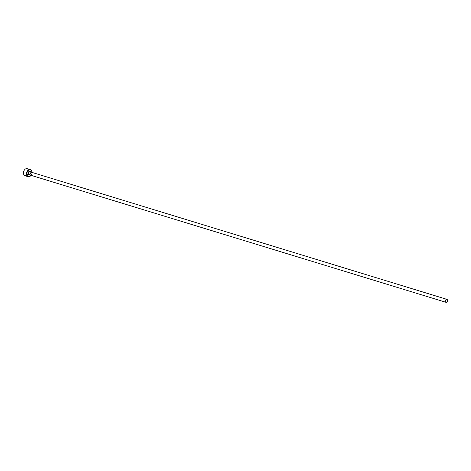 <?xml version="1.0" encoding="UTF-8"?>
<svg xmlns="http://www.w3.org/2000/svg" width="471" height="471" viewBox="0 0 471 471"><rect width="100%" height="100%" fill="white"/><g stroke="black" fill="none" stroke-linecap="round" stroke-linejoin="round"><path stroke-width="0.35" stroke-dasharray="2.35 1.77" d="M27.289 176.419L25.534 175.777L27.124 176.219A3.703 2.602 107 0 0 27.353 176.219L26.647 176.254L27.4 176.484M26.647 176.03L26.664 175.977C28.054 176.278 28.348 176.419 27.536 176.389C25.734 175.342 24.998 175.112 25.328 175.701L26.8 176.154A3.703 2.602 -73 0 1 26.606 176.048L27.289 176.442M27.118 176.236L26.823 176.178M31.004 175.324A3.456 2.426 107 0 0 31.498 174.458A3.456 2.426 107 0 0 31.657 174.058A3.703 2.602 -73 0 1 31.48 174.5A3.703 2.602 -73 0 1 31.021 175.33M23.903 170.914A3.456 2.426 -73 0 1 27.271 168.971A3.456 2.426 -73 0 1 28.289 173.034A3.456 2.426 -73 0 1 25.157 175.53A3.456 2.426 -73 0 1 23.556 172.05M25.098 175.777A3.703 2.602 107 0 0 28.625 173.145A3.703 2.602 107 0 0 27.265 168.689M27.612 176.548L28.001 176.419L27.536 176.389M27.501 176.507C28.307 176.537 28.019 176.395 26.623 176.095L26.606 176.148M31.922 172.374A3.703 2.602 -73 0 1 31.845 173.322A3.703 2.602 -73 0 1 31.651 174.07A3.456 2.426 107 0 0 31.834 173.363A3.456 2.426 107 0 0 31.91 172.374M30.591 171.968A1.913 1.342 -73 0 1 30.639 173.681A1.543 1.083 -73 0 1 29.178 174.765L30.538 173.64L30.079 171.815A1.543 1.083 -73 0 1 30.644 173.669A1.913 1.342 -73 0 1 29.685 174.918"/><path stroke-width="0.71" d="M26.782 176.289L26.57 176.166A3.703 2.602 107 0 0 26.765 176.272L25.028 175.518M25.31 175.742L25.287 175.818C24.957 175.23 25.693 175.459 27.501 176.507L28.125 176.702A3.703 2.602 -73 0 1 26.77 172.251A3.703 2.602 -73 0 1 30.291 169.619A3.703 2.602 -73 0 1 31.922 172.374A3.456 2.426 107 0 0 29.885 169.831A3.456 2.426 107 0 0 27.1 172.362A3.456 2.426 107 0 0 27.818 176.236A3.456 2.426 107 0 0 31.004 175.324M30.291 169.619L27.265 168.689A3.703 2.602 107 0 0 23.909 170.896A3.703 2.602 107 0 0 23.744 171.326A3.703 2.602 107 0 0 23.55 172.074A3.703 2.602 107 0 0 25.098 175.777L27.289 176.419M31.021 175.33A3.703 2.602 -73 0 1 28.125 176.702M23.556 172.033L23.55 172.074A3.456 2.426 -73 0 1 23.556 172.033A3.456 2.426 -73 0 1 23.738 171.332A3.456 2.426 -73 0 1 23.891 170.932A3.456 2.426 -73 0 1 23.903 170.914M445.419 300.451A1.543 1.083 107 0 0 445.984 302.311A1.543 1.083 107 0 0 447.45 301.21A1.543 1.083 107 0 0 446.885 299.356A1.543 1.083 107 0 0 445.419 300.451M25.793 175.565L25.363 175.795M445.984 302.311L29.178 174.765A1.543 1.083 -73 0 1 28.613 172.91A1.543 1.083 -73 0 1 30.079 171.815L446.885 299.356M29.685 174.918A1.913 1.342 -73 0 1 28.278 174.641A1.913 1.342 -73 0 1 28.119 172.745A1.913 1.342 -73 0 1 29.326 171.391A1.913 1.342 -73 0 1 30.591 171.968"/></g></svg>
